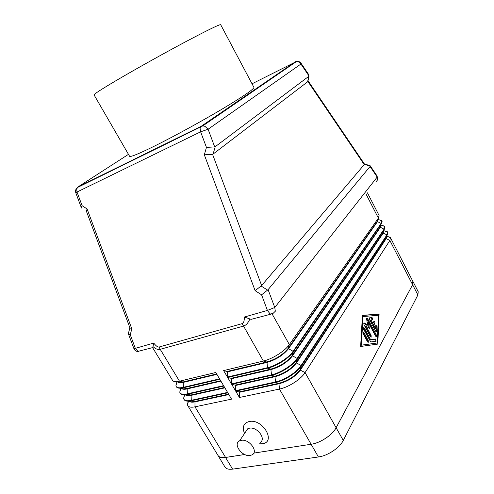 <?xml version="1.0" encoding="UTF-8"?>
<svg xmlns="http://www.w3.org/2000/svg" width="494" height="494" viewBox="0 0 494 494"><rect width="100%" height="100%" fill="white"/><g stroke="black" fill="none" stroke-linecap="round" stroke-linejoin="round"><path stroke-width="0.74" d="M260.035 442.463C266.717 439.228 257.133 426.384 249.371 428.212L247.729 428.767L245.444 432.151M244.555 433.466C241.967 427.162 243.505 423.179 249.167 421.524C262.728 418.412 276.578 442.142 262.289 443.773L259.159 443.834M250.211 455.462L252.094 454.838C258.837 451.646 249.05 438.573 241.202 440.345L239.541 440.889C232.637 444.001 242.258 457.098 250.211 455.462M369.839 165.638L370.062 166.497L268.1 289.657L267.563 290.108L261.098 285.989L255.132 290.676L261.579 294.819L267.408 310.417L244.351 317.043L251.113 319.365L270.675 314.221M244.351 317.043C244.376 320.976 243.647 323.169 242.177 323.626L159.105 347.01C157.833 347.325 156.048 346.01 153.745 343.071L152.714 347.807L172.783 380.769C173.919 381.825 176.154 381.967 179.489 381.195L160.21 349.307L243.351 326.133C245.963 325.379 248.105 323.064 249.766 319.186M261.579 294.819L267.563 290.108M261.098 285.989L261.635 285.544L212.562 154.319L204.325 154.807L255.132 290.676M212.562 154.319L213.093 154.072L215.242 146.675L214.705 146.916L208.091 129.23L204.924 126.297L202.83 125.877L201.188 126.279L200.101 128.459L200.62 131.824L206.443 147.391L214.705 146.916M308.966 74.989L307.632 81.794L307.879 81.479L364.232 164.626L364.381 164.311L370.204 166.182M153.745 343.071L135.337 348.356L130.243 334.704L131.83 328.843L87.098 208.968L82.09 205.652L81.325 207.659L81.831 208.178M309.009 76.07L307.879 81.479M87.098 208.968L86.376 211.142M131.83 328.843L129.885 327.744M364.319 163.847L364.381 164.311M130.243 334.704L128.397 333.79L128.662 332.795M242.177 323.626L263.376 361.04L223.621 370.593L227.413 377.039L267.229 367.758C276.269 365.788 288.885 357.749 293.121 351.302L381.14 223.473L381.794 220.799L378.991 219.756M154.221 146.224C138.598 153.906 130.385 157.259 129.582 156.283L94.058 94.891C93.879 94.169 101.412 89.297 116.658 80.275C135.066 69.432 162.952 53.846 184.867 42.163C207.628 30.103 219.571 24.28 220.682 24.7L253.922 87.364C253.972 89.124 243.153 96.503 221.46 109.489C200.496 121.913 173.024 136.912 154.221 146.224M153.054 346.621C155.604 348.999 157.987 349.894 160.21 349.307L159.105 347.01M364.232 164.626L261.635 285.544M307.632 81.794L213.093 154.072M215.242 146.675L308.781 76.348M375.767 331.375L369.444 319.513L369.364 317.858L372.106 317.574L372.797 319.741L371.031 319.958L372.803 323.286L373.915 321.366C374.68 321.433 374.995 322.1 374.847 323.36L373.816 325.188L375.582 328.504L375.891 325.077L376.922 326.639L376.718 331.27L376.533 331.814L375.767 331.375M375.915 331.61L376.138 326.83L375.724 325.472M375.582 328.504L374.792 328.695L373.026 325.379L374.063 323.558L373.705 321.711M373.816 325.188L373.026 325.379M372.803 323.286L372.013 323.484L370.241 320.155L371.031 319.958M372.075 319.865L371.321 317.772L369.302 317.938M368.258 340.545L368.333 342.268L367.536 341.829L363.399 334.135L363.325 332.425L364.134 332.863L368.258 340.545L367.456 340.736L363.337 333.061L364.134 332.863M367.703 342.089L367.456 340.736M363.028 316.444L361.392 345.145L360.706 345.306L377.212 342.99L378.423 315.258L362.355 316.617M361.392 345.145L377.212 342.99M377.799 344.09L360.639 346.467L362.429 315.326L379.096 314.079L377.799 344.09M377.008 344.201L377.058 343.027M378.274 315.271L378.318 314.283L362.423 315.475M379.096 314.079L378.318 314.283M370.778 341.959L363.689 329.399L363.615 327.701L364.418 328.146L370.568 339.613L375.421 338.995L376.107 341.206L370.778 341.959M375.347 341.36L374.625 339.18L369.765 339.798L363.621 328.343L364.418 328.146M370.568 339.613L369.765 339.798M371.118 335.451L371.198 337.155L370.407 336.717L363.954 324.657L363.874 322.977L364.3 322.965L367.666 325.12L366.61 319.038L366.764 318.074L367.561 318.519L376.243 334.802L376.323 336.488L375.551 336.05L368.388 322.625L369.382 328.331L366.239 326.33L371.118 335.451L370.321 335.642L365.443 326.528L366.239 326.33M370.574 336.964L370.321 335.642M368.45 327.738L367.598 322.823L368.388 322.625M375.706 336.284L375.452 334.994L366.597 318.457M367.666 325.12L366.869 325.318L363.714 323.298M381.794 220.799L382.097 221.485L381.319 223.825L293.374 351.747C289.138 358.199 276.529 366.239 267.489 368.203L227.66 377.465L231.439 383.881L271.323 374.89C280.376 372.989 292.948 364.943 297.135 358.428L384.054 229.154L384.684 226.437L384.999 227.172L384.239 229.506L297.382 358.872C293.201 365.393 280.635 373.439 271.577 375.335L231.686 384.307L235.447 390.698L275.399 381.992C284.47 380.158 296.999 372.106 301.124 365.517L386.963 234.817L387.568 232.057L387.889 232.841L387.142 235.169L301.371 365.961C297.252 372.556 284.723 380.602 275.652 382.436L235.694 391.118L239.436 397.479L279.45 389.062C288.539 387.29 301.025 379.238 305.094 372.581L389.859 240.454L390.439 237.651L387.315 236.435M253.793 453.097L311.121 444.254C320.322 443.001 332.493 434.93 336.118 427.73L412.601 284.729L412.972 281.574L390.439 237.651M216.662 373.946L182.978 381.986C180.23 382.622 178.377 382.498 177.414 381.621M176.982 381.634L175.883 385.845L176.123 386.401C177.08 387.858 179.439 388.173 183.2 387.339L219.571 378.867L215.792 372.476L179.489 381.195L182.978 381.986L183.225 382.393L216.915 374.372M177.334 381.609L177.371 381.664C178.155 382.856 180.106 383.103 183.225 382.393L183.447 387.747C180.162 388.488 177.933 388.327 176.753 387.277L176.123 386.401M220.664 380.713L186.911 388.506C184.213 389.105 182.366 388.982 181.372 388.117M176.025 385.332L176.667 383.066M180.705 388.179L179.748 392.187L180.02 392.829C181.002 394.323 183.379 394.669 187.146 393.866L223.584 385.653L219.824 379.287L183.447 387.747L186.911 388.506L187.158 388.914L220.911 381.133M181.279 388.13C182.107 389.328 184.064 389.593 187.158 388.914L187.393 394.274C184.157 394.972 181.928 394.805 180.711 393.767L180.02 392.829M224.64 387.444L190.826 395.002C188.214 395.564 186.386 395.441 185.349 394.62M179.902 391.643L180.569 389.309M184.435 394.694L183.601 398.497L183.898 399.226C184.904 400.764 187.3 401.14 191.073 400.362L227.58 392.409L223.831 386.073L187.393 394.274L190.826 395.002L191.073 395.404L224.894 387.864M185.225 394.638C186.114 395.787 188.06 396.04 191.073 395.404L191.314 400.77C188.128 401.437 185.911 401.258 184.657 400.233L183.898 399.226M183.768 397.923L184.453 395.527M228.605 394.15L194.729 401.468C192.197 401.993 190.388 401.869 189.319 401.097M188.158 401.165L187.442 404.777L187.763 405.605C188.794 407.173 191.203 407.581 194.982 406.834L231.556 399.14L227.827 392.829L191.314 400.77L194.729 401.468L194.976 401.869L228.852 394.57M189.159 401.116C190.104 402.221 192.043 402.468 194.976 401.869L194.982 406.834L225.573 457.45L244.684 454.499M187.763 405.605L218.008 455.468C219.213 457.327 221.738 457.987 225.573 457.45M377.91 219.62L377.348 221.825L288.335 348.918C283.167 355.235 276.06 359.743 267.013 362.442L227.308 371.896L227.061 371.469L266.754 361.997C275.806 359.299 282.914 354.785 288.082 348.474L377.163 221.466L377.842 219.632M367.456 192.851L379.077 215.501L378.392 218.126L289.348 344.59C285.057 350.968 272.404 359.008 263.376 361.04L266.754 361.997L267.013 362.442L267.489 368.203L270.836 369.123C279.894 366.48 286.983 361.966 292.096 355.594L380.084 227.147L380.751 225.357M227.061 371.469L223.621 370.593M227.413 377.039L227.308 371.896M380.812 225.258L380.269 227.499L292.349 356.038C287.236 362.417 280.147 366.925 271.089 369.568L231.328 378.731L231.075 378.305L227.66 377.465M231.075 378.305L270.836 369.123L271.577 375.335L274.899 376.218C283.964 373.625 291.028 369.117 296.091 362.682L382.998 232.804L383.647 231.069M384.684 226.437L381.776 225.338M231.439 383.881L231.328 378.731M383.708 230.902L383.177 233.156L296.338 363.121C291.281 369.561 284.223 374.075 275.152 376.663L235.323 385.542L235.076 385.116L231.686 384.307M235.076 385.116L274.899 376.218L275.652 382.436L278.943 383.276C288.021 380.744 295.06 376.23 300.068 369.734L385.894 238.441L386.536 236.768M387.568 232.057L384.554 230.896M235.447 390.698L235.323 385.542M386.617 236.558L386.08 238.793L300.315 370.179C295.313 376.675 288.274 381.189 279.196 383.721L239.3 392.316L239.053 391.896L235.694 391.118M239.053 391.896L278.943 383.276L279.45 389.062L311.121 444.254L253.786 453.115M239.436 397.479L239.3 392.316M244.709 454.511L225.548 457.469C221.707 458.006 219.188 457.345 217.984 455.487L217.749 455.042M412.817 281.265L412.626 284.711L336.13 427.748C332.505 434.942 320.334 443.013 311.134 444.267L318.42 456.975L232.6 469.139C228.747 469.627 226.196 468.911 224.955 466.984L217.984 455.487M412.996 281.555L418.208 291.719L417.887 294.955L343.274 440.444C339.742 447.755 327.652 455.832 318.42 456.975M267.408 310.417L270.119 313.98L272.873 313.597L275.337 311.214L274.769 307.496L267.408 310.417M370.062 166.497L377.188 177.062L377.435 180.032L376.162 181.662M377.089 176.031L377.188 177.062L274.769 307.496L268.1 289.657M152.627 347.603L137.974 351.401L135.337 348.356L133.893 348.548M82.09 205.652L77.002 192.024L200.62 131.824L208.091 129.23L300.926 64.029L301.007 63.189M252.026 83.795L296.628 61.423L298.388 61.694L300.926 64.029L309.028 76.033M75.81 192.888L77.002 192.024L76.687 189.011L77.984 186.93L128.465 154.356M295.517 61.67L201.188 126.279L77.984 186.93M206.443 147.391L204.325 154.807M128.372 333.746L133.893 348.566C134.8 350.654 136.406 351.66 138.715 351.611M376.718 331.27L375.928 331.462M376.922 326.639L376.138 326.83M374.847 323.36L374.063 323.558M372.106 317.574L371.321 317.772M375.421 338.995L374.625 339.18M376.243 334.802L375.452 334.994M367.561 318.519L366.77 318.723M364.3 322.965L363.788 323.095M336.118 427.73L305.094 372.581L300.315 370.179L300.068 369.734L301.371 365.961L301.124 365.517L296.091 362.682L297.382 358.872L297.135 358.428L292.096 355.594L293.374 351.747L293.121 351.302L288.082 348.474L289.348 344.59L272.213 314.122M412.601 284.729L389.859 240.454L385.894 238.441L386.963 234.817L383.177 233.156L384.054 229.154L380.084 227.147L381.14 223.473L377.163 221.466L378.392 218.126L366.221 194.438M232.6 469.139L225.548 457.469M417.887 294.955L412.626 284.711M343.274 440.444L336.13 427.748M81.325 207.659L75.792 192.839C75.193 190.814 75.693 189.06 77.299 187.578L202.83 125.877L296.628 61.423C298.481 61.163 299.957 61.769 301.05 63.251L309.028 75.082M308.028 80.732L364.35 163.897M129.903 327.8L128.323 333.641M364.337 163.872L370.148 165.737M370.173 165.768L377.144 176.111L377.49 179.859M86.314 210.981L129.941 327.899M247.729 428.767L239.541 440.889M372.797 319.741L372.42 319.84M376.107 341.206L375.576 341.329M177.068 381.627L175.883 385.845M180.89 388.167L179.748 392.187M184.694 394.681L183.601 398.497M188.486 401.159L187.442 404.777M377.91 219.441L381.596 220.515M380.855 225.073L384.456 226.11M383.795 230.679L387.302 231.686M386.728 236.268L390.137 237.244"/></g></svg>

